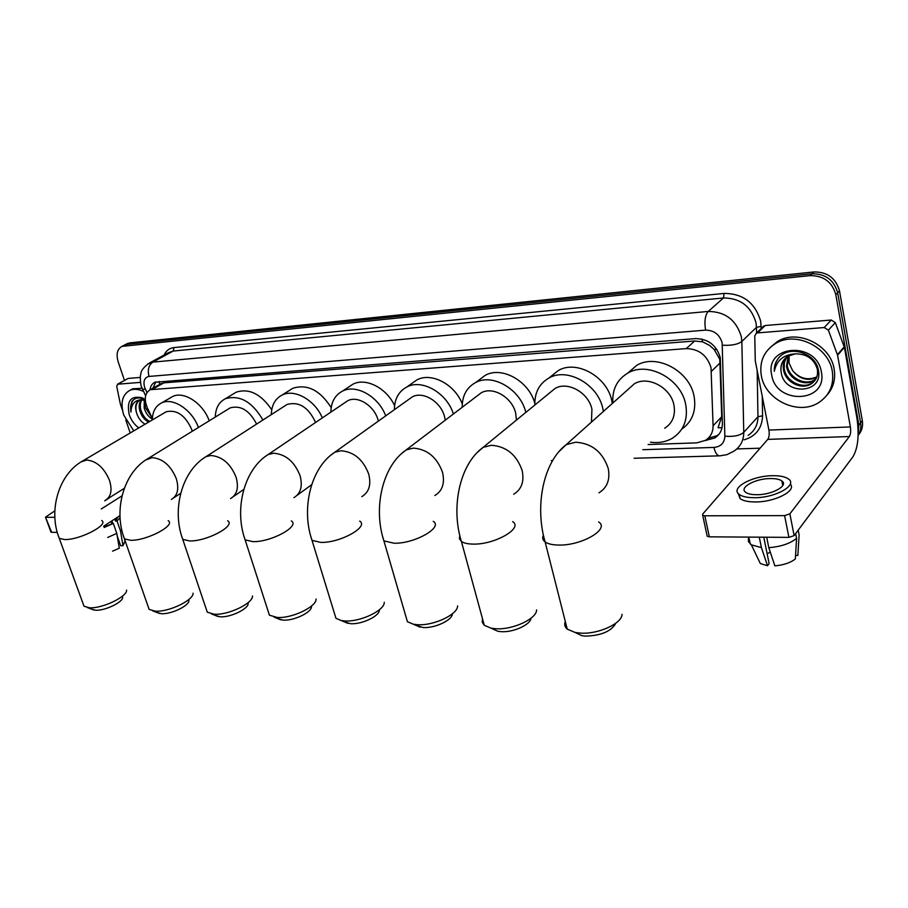 <?xml version="1.0" encoding="UTF-8"?>
<svg xmlns="http://www.w3.org/2000/svg" width="908" height="908" viewBox="0 0 908 908"><rect width="100%" height="100%" fill="white"/><g stroke="black" fill="none" stroke-linecap="round" stroke-linejoin="round"><path stroke-width="1.36" d="M722.008 427.736L718.035 427.759L721.712 416.749L719.772 359.273L714.165 349.478L709.625 345.449L702.531 341.771L702.054 339.104M648.096 444.534L696.776 442.866L705.403 440.391C710.544 437.1 713.098 432.231 713.086 425.761L711.021 367.706C707.15 355.289 698.899 348.922 686.266 348.604L150.263 389.702C144.803 393.119 143.85 399.225 147.402 408.01L152.362 418.497M702.531 341.771L709.625 345.449M702.168 341.805L694.654 340.999L163.894 382.847L160.08 384.152M123.908 345.369L126.984 344.336L812.07 273.785C825.497 273.717 834.032 280.05 837.664 292.773L860.602 422.867C861.363 427.486 860.534 431.663 858.139 435.397C860.534 431.663 861.363 427.486 860.602 422.867L837.664 292.773C834.032 280.05 825.497 273.717 812.07 273.785L126.984 344.336L123.908 345.369M126.723 343.905L129.81 342.872L813.965 271.946C827.37 271.867 835.871 278.177 839.491 290.866L862.316 420.631C863.19 426.227 861.851 431.05 858.321 435.114M705.198 440.516L714.766 437.985C719.851 434.705 722.393 429.87 722.393 423.491L720.271 357.559C716.446 345.199 708.217 338.877 695.619 338.605L154.905 382.257C152.135 383.585 150.49 386.116 149.979 389.838M124.475 380.429L118.142 361.69C115.986 354.143 117.257 349.047 121.956 346.379L810.152 275.635C823.613 275.578 832.171 281.934 835.814 294.691L858.877 425.114L858.173 434.16M760.064 448.2L736.865 448.927M152.862 388.227L155.858 381.893M719.079 434.137L716.866 435.738L708.206 438.246M761.335 375.708C759.167 361.804 763.866 351.09 775.432 343.576C795.283 330.75 828.822 346.754 832.307 371.327C834.146 384.731 829.719 395.094 819.005 402.403C798.824 416.091 765.172 400.133 761.335 375.708M770.132 347.48L777.418 341.544C797.247 328.741 830.695 344.677 834.146 369.181C835.746 379.34 833.317 388.034 826.836 395.275M781.186 372.235C784.024 396.115 823.329 393.709 818.46 370.668C816.496 353.848 791.186 344.926 779.802 356.651C775.875 360.68 774.047 365.572 774.308 371.327C776.544 360.431 783.536 354.608 795.283 353.859L788.076 356.118C782.412 359.84 780.097 365.141 781.141 372.008L781.141 372.008C780.392 366.923 781.697 362.417 785.057 358.467M821.388 371.996C827.914 402.891 776.136 405.263 771.709 375.072C764.286 344.79 816.633 340.716 821.388 371.996M786.725 357.014L784.353 362.667L784.228 368.693C785.76 381.178 802.059 389.475 811.797 383.131L814.669 380.827M786.283 357.355C783.729 361.089 782.787 365.141 783.468 369.522C785 382.007 801.31 390.326 811.048 383.971C816.292 380.509 818.369 375.492 817.268 368.943C813.954 358.796 806.622 353.779 795.283 353.859M788.643 355.8L787.293 365.413C788.814 377.841 805.044 386.093 814.76 379.748L815.929 378.965M788.133 356.072L786.532 366.23C788.053 378.681 804.306 386.944 814.022 380.588L815.645 379.453M816.86 376.888C807.711 380.69 799.653 378.613 792.673 370.68C799.63 379.101 807.632 381.349 816.655 377.422M792.673 370.68L789.075 363.098L789.097 355.561M779.631 356.81C775.954 360.919 774.172 365.765 774.308 371.327M762.754 326.959L765.172 325.518L757.635 332.884L824.237 327.538L831.24 320.025L835.326 322.612L844.406 347.424L856.982 418.463C859.331 435.25 858.003 447.996 852.998 456.701L794.137 535.618L788.916 537.377L784.614 515.619L789.869 513.86L849.377 436.544C850.648 434.387 850.989 431.186 850.387 426.93L837.573 355.221L828.368 330.16L824.237 327.538M765.172 325.518L831.24 320.025M757.635 332.884L756.273 333.293L754.775 335.971L755.263 360.851L768.906 430.074C769.541 434.183 769.155 437.281 767.759 439.381L702.656 514.121L702.69 515.324L704.812 515.801L709.352 536.832L788.916 537.377M709.352 536.832L707.219 536.322L707.014 535.334M704.812 515.801L784.614 515.619M756.943 494.724C772.22 494.86 788.961 485.496 781.845 480.945C779.495 479.288 775.659 478.493 770.302 478.55C755.206 478.527 738.681 487.675 745.684 492.329C747.942 493.941 751.699 494.735 756.943 494.724M738.261 493.532L740.111 498.64C743.164 500.841 748.237 501.942 755.342 501.954C774.899 502.169 797.145 490.649 790.244 484.089M772.663 475.701C752.165 475.701 729.737 488.084 739.248 494.44C742.29 496.619 747.363 497.709 754.48 497.709C775.307 497.913 798.121 485.133 788.416 478.959C785.204 476.7 779.961 475.61 772.663 475.701M795.544 555.412L797.86 555.446L799.108 534.891L798.189 530.181M749.236 539.114L748.725 537.979L748.362 538.932L748.453 541.667L751.381 544.868L761.415 547.603L767.51 565.729L769.121 563.573L763.764 537.207M759.281 537.173L761.415 547.603M797.86 555.446L797.973 553.596M757.942 558.556L760.337 563.55L767.51 565.729M770.313 552.223L767.112 553.664M768.804 547.683C780.982 546.673 790.244 543.552 796.577 538.319L795.34 558.931C790.516 562.744 783.695 565.06 774.865 565.866L768.804 547.683L766.692 537.23M795.646 533.586L796.577 538.319M133.771 430.869L123.76 415.138C120.208 403.027 122.205 394.776 129.765 390.383C133.817 388.647 138.413 389.01 143.566 391.484M130.888 389.759L132.591 388.806L142.091 388.272M136.518 412.72L136.518 412.72C138.118 417.952 140.956 421.789 145.064 424.218M138.776 427.918C134.395 424.638 131.217 420.256 129.265 414.797C126.416 400.973 130.718 395.321 142.193 397.829L145.246 399.497M141.954 399.668C140.195 402.505 139.843 405.955 140.888 409.996C142.647 415.535 145.609 419.348 149.775 421.437M141.273 399.736C139.162 402.573 138.663 406.205 139.787 410.632C141.546 416.17 144.508 419.995 148.674 422.084M145.098 399.997L145.28 407.465L151.92 417.555M144.247 399.804L144.19 408.101C145.768 413.219 148.481 416.897 152.328 419.144M139.446 400.246C136.155 402.834 135.156 406.932 136.472 412.55C134.713 406.523 135.712 402.426 139.457 400.246L145.269 400.053M142.193 397.829L143.793 399.021C138.572 397 134.588 397.863 131.83 401.62L130.934 412.096C131.149 404.253 134.679 400.122 141.523 399.713M133.805 399.531C131.013 402.448 130.048 406.636 130.934 412.096M615.862 623.172C611.379 631.264 601.312 635.589 585.671 636.133L581.722 635.657L575.241 632.535M565.287 621.447C564.118 624.409 564.765 626.974 567.239 629.13L575.116 632.467L580.518 633.126C598.213 634.431 622.23 623.444 622.037 614.285M664.667 428.236C672.612 423.105 675.7 415.353 673.918 404.991C670.74 387.512 647.971 375.458 634.408 383.755L627.927 389.543M612.866 402.982C612.026 389.555 617.02 379.578 627.848 373.075C647.699 361.021 681.091 378.727 685.676 404.389C688.23 419.519 683.747 430.823 672.226 438.314C665.757 442.003 658.516 443.286 650.491 442.173M627.587 373.222L636.724 365.334C656.461 353.314 689.558 370.759 694.053 396.183C696.504 410.575 692.395 421.573 681.738 429.189M530.953 618.28C530.476 624.761 513.224 632.581 501.193 631.662L497.8 631.253L492.329 628.745M482.477 618.666L482.25 622.264L484.282 625.306L491.149 628.2L495.791 628.745C512.679 630.027 536.957 618.711 536.583 609.892M591.449 422.095L591.925 409.19C588.577 392.642 567.67 380.974 555.151 388.397L549.851 392.733M534.857 405.013C534.506 392.665 539.227 383.653 549 377.989C567.318 367.195 597.997 384.334 602.844 408.634L603.4 411.438M550.781 376.559L558.386 370.464C576.614 359.693 607.043 376.604 611.788 400.689L612.321 403.47M452.354 613.819C452.559 620.073 434.773 628.45 423.037 627.53L415.455 625.135M405.74 615.987L407.408 621.708L413.412 624.227L417.442 624.704C433.547 625.952 458.063 614.375 457.564 605.92M516.448 420.086L515.665 413.106C512.18 397.386 492.862 386.082 481.285 392.767L476.95 396.07M462.217 407.272C462.161 395.843 466.587 387.625 475.486 382.62C492.386 372.927 520.659 389.396 525.8 412.425M479.072 379.941L485.281 375.31C501.704 365.935 528.955 381.019 534.801 403.22M379.385 610.017C379.748 616.021 361.747 624.602 350.522 623.694L343.984 621.708M334.45 613.411L335.971 618.337L341.249 620.539L344.756 620.947C360.113 622.173 384.856 610.392 384.266 602.299M445.249 420.188L444.557 416.749C440.982 401.767 423.026 390.826 412.289 396.887L408.736 399.429M394.378 409.678C394.492 399.021 398.635 391.473 406.784 387.012C421.88 378.613 447.042 392.948 453.387 414.003M411.835 383.46L416.931 379.896C431.3 371.974 454.931 384.311 462.274 404.003M311.489 606.589C311.898 612.31 293.749 621.004 283.046 620.119L277.383 618.462M268.042 610.914L269.415 615.17L277.156 617.451C291.797 618.654 316.733 606.726 316.086 598.996M378.364 421.119L378.103 420.166C374.448 405.842 357.684 395.252 347.707 400.757L344.768 402.743M330.875 412.13C331.091 402.153 334.939 395.162 342.452 391.144C356.061 383.789 378.67 396.512 385.707 415.875M348.683 387.001L352.883 384.22C365.697 377.376 386.581 387.943 394.583 405.672M248.156 603.423C248.599 608.882 230.314 617.656 220.111 616.793L215.173 615.386M206.037 608.508L207.274 612.185L214.129 614.205C228.078 615.363 253.196 603.332 252.503 595.977M315.575 422.481C308.584 407.34 299.095 401.325 287.132 404.423L284.703 405.978M271.31 414.604C271.549 405.206 275.147 398.691 282.093 395.059C294.442 388.545 314.917 400.008 322.34 417.907M289.277 390.508L292.751 388.306C307.199 383.721 320.013 390.168 331.204 407.658M188.932 600.494C189.397 605.704 170.988 614.523 161.261 613.683L156.936 612.48M148.004 606.192L149.128 609.381L155.223 611.163C168.513 612.298 193.779 600.199 193.064 593.196M256.601 424.07C249.541 410.45 240.745 405.047 230.201 407.874L228.18 409.122M215.298 417.056C215.548 408.169 218.907 402.062 225.354 398.748C239.701 394.617 252.22 401.711 262.911 420.007M233.299 393.936L236.194 392.177C249.087 388.056 260.937 393.913 271.73 409.758M122.682 597.26C123.148 602.163 104.636 611.016 95.453 610.199L91.731 609.2M83.048 603.514L84.024 606.215L89.347 607.758C101.9 608.859 127.313 596.738 126.598 590.132M192.258 431.266L191.804 429.722C185.391 415.365 176.856 409.383 166.198 411.767L164.564 412.731M152.317 419.939C152.544 411.585 155.62 405.921 161.556 402.936C172.861 397.102 192.178 409.814 198.421 427.464M170.216 397.908L172.565 396.546C183.87 390.724 203.063 403.288 209.226 420.813M127.835 378.602L117.824 384.186L140.479 382.37M128.391 378.409L140.297 377.422M119.958 515.642L103.716 526.141M54.832 510.852L45.491 517.185L51.62 532.315L57.272 532.36M51.62 532.315L50.893 531.918M46.126 517.322L54.843 517.299M101.287 508.957L122.035 495.825M117.824 384.186L116.701 386.354L120.31 403.81L122.478 410.291M130.207 432.968L125.769 419.939M111.9 520.851L112.819 523.462M117.257 536.061L120.639 545.697L122.977 545.731L120.503 530.964L117.03 521.044L115.475 521.044L118.04 516.879M117.03 521.044L120.049 517.696M120.503 530.964L121.763 529.886M122.977 545.731L124.85 541.611L124.646 539.454M118.108 541.123L118.857 540.623M104.715 500.876L110.912 496.767M103.966 526.856L113.307 523.462L116.803 533.405L119.3 548.194L112.569 551.156M111.037 521.408L111.752 523.451M115.475 521.044L114.76 519.001M104.182 527.48L113.307 523.462M107.712 537.445L116.803 533.405M720.237 362.78L711.441 371.293M159.956 384.22L157.72 385.491M709.296 438.178L709.012 437.406M714.165 349.478L716.9 349.523M159.763 384.243L159.036 381.462M694.654 340.999L686.266 348.604M721.712 416.749L713.086 425.761M163.894 382.847L152.975 389.021M129.81 342.872L124.158 345.812M813.965 271.946L810.152 275.635M839.491 290.866L835.814 294.691M862.316 420.631L858.877 425.114M642.853 449.698L713.96 447.417C720.861 446.702 724.493 442.956 724.856 436.18L722.144 342.804C719.59 334.496 714.074 330.274 705.595 330.126L149.014 376.434C144.486 377.467 143.021 381.099 144.633 387.341L146.971 392.551M147.663 364.029L152.85 362.122L708.24 311.444C725.208 311.614 736.229 320.013 741.314 336.652L741.847 341.465L756.466 327.311L755.967 322.578C751.03 306.246 740.202 298.051 723.483 297.972L173.156 351.055L168.389 352.701M164.121 355.017C166.153 350.601 169.467 348.116 174.086 347.56L724.107 293.432L723.483 297.972L708.24 311.444C705.085 315.224 704.199 321.443 705.595 330.126M142.59 389.407L145.348 389.112M724.107 293.432C742.926 293.488 755.104 302.704 760.643 321.08L761.233 328.446M762.277 396.421L762.572 415.807C762.062 428.27 755.899 436.283 744.083 439.835M722.428 345.21C731.315 345.721 737.795 344.473 741.847 341.465L743.754 432.344L757.953 416.738L757.193 370.634M724.856 436.18C733.516 436.918 739.816 435.647 743.754 432.344C743.709 440.607 740.406 446.884 733.857 451.197L726.99 454.647L719.896 455.839M748.113 435.363C754.593 431.073 757.874 424.865 757.953 416.738L762.572 415.807M756.568 333.009L756.466 327.311L761.199 326.403M149.014 376.434C147.38 369.919 148.662 365.141 152.85 362.122L173.156 351.055L174.086 347.56M713.96 447.417C715.152 452.581 716.945 455.385 719.318 455.85L634.136 458.256M708.217 438.246L706.095 440.482M767.759 439.381L849.377 436.544M768.906 430.074L850.387 426.93M844.406 347.424L837.573 355.221M789.869 513.86L794.137 535.618M837.403 354.619L844.247 346.833M835.326 322.612L828.368 330.16M598.996 492.817C607.248 487.619 610.324 479.481 608.212 468.403C602.685 452.025 591.834 443.297 575.649 442.207L566.127 444.704L558.624 451.968M598.633 521.952C610.335 529.001 581.472 545.867 558.42 545.05C552.325 544.936 547.899 543.903 545.118 541.928C542.7 540.09 542.11 537.831 543.359 535.141M513.712 494.236C521.612 489.355 524.427 481.422 522.134 470.469C516.584 454.738 506.312 446.339 491.319 445.283L483.113 447.372L477.029 452.695M512.645 521.601C523.621 528.15 494.519 544.891 472.898 544.096C467.609 544.005 463.772 543.109 461.389 541.406L459.437 538.773L459.766 535.55M434.887 495.496C442.446 490.899 444.988 483.192 442.536 472.376C436.986 457.246 427.248 449.165 413.322 448.121L406.194 449.903L401.279 453.83M433.241 521.328C443.558 527.412 414.23 543.983 393.924 543.211L383.914 540.884L382.427 535.834M361.827 496.631C369.023 492.295 371.327 484.804 368.739 474.146C363.189 459.573 353.938 451.775 340.954 450.765L334.734 452.275L330.762 455.237M359.67 521.101C369.374 526.754 339.864 543.143 320.774 542.394L312.011 540.362L310.672 536.004M293.897 497.641C300.741 493.555 302.807 486.279 300.105 475.792C294.589 461.729 285.759 454.204 273.649 453.217L268.166 454.522L264.943 456.769M291.32 520.92C300.457 526.186 270.811 542.36 252.833 541.633L245.126 539.863L243.912 536.106M230.564 498.56C237.079 494.712 238.929 487.63 236.125 477.324C230.632 463.75 222.21 456.474 210.872 455.498L206.037 456.633L203.392 458.381M227.647 520.761C236.262 525.675 206.502 541.633 189.556 540.93L182.746 539.363L181.657 536.117M171.385 499.411C177.582 495.757 179.228 488.879 176.334 478.754C170.886 465.622 162.838 458.585 152.181 457.643L145.723 459.993M168.173 520.647C176.311 525.221 146.472 540.952 130.491 540.271L124.441 538.887L123.465 536.072M105.226 500.331C111.06 496.914 112.478 490.252 109.493 480.355C104.102 467.734 96.452 460.958 86.555 460.027L81.084 461.911M101.719 520.522C109.335 524.756 79.45 540.192 64.513 539.534L59.247 538.342L58.384 535.958M161.17 383.539L150.263 389.702M127.597 343.44L121.956 346.379M168.218 352.792L149.502 362.973C143.85 367.014 141.001 370.543 140.956 373.585C139.526 376.468 140.944 387.296 141.625 387.035L145.609 395.809M551.281 460.606L552.586 460.56M716.866 435.738L714.766 437.985M775.432 343.576L777.418 341.544M811.048 383.971L811.797 383.131M814.022 380.588L814.76 379.748M702.69 515.324L707.219 536.322M756.273 333.293L763.821 325.927M782.764 485.598L781.845 480.945M740.111 498.64L739.248 494.44M750.269 544.074L748.828 537.105M760.337 563.55L751.381 544.868M129.765 390.383L132.591 388.806M581.722 635.657L575.116 632.467M634.408 383.755L566.127 444.704C542.814 462.524 534.767 506.914 545.118 541.928L567.239 629.13M627.848 373.075L636.724 365.334M497.8 631.253L491.149 628.2M555.151 388.397L483.113 447.372C459.482 464.329 450.743 507.549 461.389 541.406L484.282 625.306M549 377.989L558.386 370.464M420.098 627.178L413.412 624.227M481.285 392.767L406.194 449.903C382.336 466.076 373.052 508.128 383.914 540.884L407.408 621.708M475.486 382.62L485.281 375.31M347.946 623.387L341.249 620.539M412.289 396.887L334.734 452.275C310.718 467.745 301.002 508.65 312.011 540.362L335.971 618.337M406.784 387.012L416.931 379.896M280.788 619.858L274.08 617.1M347.707 400.757L268.166 454.522C244.082 469.357 234.014 509.138 245.126 539.863L269.415 615.17M342.452 391.144L352.883 384.22M311.705 484.668L297.143 495.28M218.113 616.566L211.405 613.887M287.132 404.423L206.037 456.633C181.906 470.877 171.567 509.592 182.746 539.363L207.274 612.185M282.093 395.059L292.751 388.306M243.809 489.412L233.254 496.699M159.49 613.479L152.805 610.891M230.201 407.874L147.891 458.631C123.783 472.342 113.228 510.001 124.441 538.887L149.128 609.381M225.354 398.748L236.194 392.177M180.715 493.248L173.632 497.924M93.91 610.017L87.247 607.52M166.198 411.767L82.81 460.878C58.77 473.999 48.022 510.466 59.247 538.342L84.024 606.215M161.556 402.936L172.565 396.546M124.305 488.345L107.042 499.196M45.491 517.185L50.996 532.179M117.416 384.288L127.994 378.511"/></g></svg>
